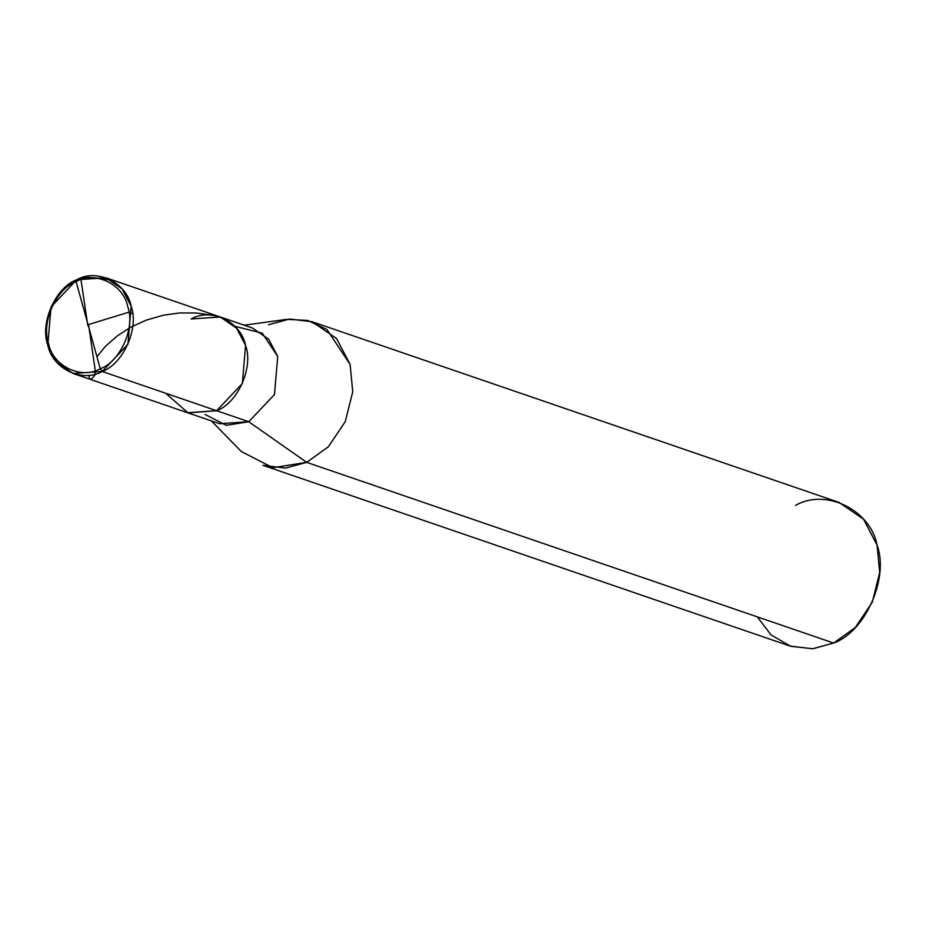 <?xml version="1.0" encoding="UTF-8"?>
<svg xmlns="http://www.w3.org/2000/svg" width="926" height="926" viewBox="0 0 926 926"><rect width="100%" height="100%" fill="white"/><g stroke="black" fill="none" stroke-linecap="round" stroke-linejoin="round"><path stroke-width="1.39" d="M105.877 277.765L76.754 279.756L76.106 281.608C95.147 270.519 123.563 284.328 127.776 306.703C135.52 327.445 120.392 361.557 100.274 368.745C120.392 361.557 135.52 327.445 127.776 306.703C123.563 284.328 95.147 270.519 76.106 281.608L100.274 368.745L102.196 371.488L216.615 410.716C237.797 403.146 253.724 367.24 245.564 345.41C241.13 321.854 211.221 307.316 191.173 318.984L220.307 316.993L236.57 328.174L245.564 345.41L242.357 383.538L216.615 410.716L187.48 412.707L216.615 410.716L188.013 412.88L165.708 393.261L188.013 412.88L216.615 410.716L242.357 383.538L245.564 345.41L236.57 328.174L220.307 316.993L105.877 277.765L122.139 288.935L131.145 306.182L127.927 344.298L102.196 371.488C82.148 383.156 52.226 368.617 47.805 345.062C39.644 323.232 55.572 287.315 76.754 279.756L76.106 281.608L100.274 368.745C81.222 379.834 52.805 366.025 48.603 343.65C40.848 322.908 55.977 288.796 76.106 281.608C55.977 288.796 40.848 322.908 48.603 343.65C52.805 366.025 81.222 379.834 100.274 368.745L102.196 371.488L248.747 421.735L219.624 423.726L187.48 412.707L73.061 373.467L102.196 371.488C123.378 363.918 139.294 328.001 131.145 306.182C126.712 282.615 96.802 268.077 76.754 279.756L51.011 306.934L47.805 345.062L56.799 362.298L73.061 373.467M205.132 414.489L226.222 425.312L248.747 421.735L306.68 462.352L272.881 467.723L241.246 451.483L211.394 420.902M191.173 318.984C211.221 307.316 241.13 321.854 245.564 345.41C253.724 367.24 237.797 403.146 216.615 410.716L248.747 421.735L306.68 462.352L833.643 643.049L812.496 648.779L789.947 646.035L262.984 465.338L285.532 468.081L306.68 462.352L833.643 643.049L812.901 648.744L790.735 646.302L771.069 634.923L757.271 616.866M235.343 326.415L262.22 333.152L277.707 356.429L274.49 394.557L248.747 421.735L274.49 394.557L277.707 356.429L268.702 339.194L252.439 328.012L220.307 316.993M268.517 324.76L289.653 319.03L312.212 321.773L336.601 338.534L350.097 364.393L352.737 391.767L345.282 421.585L328.348 446.783L306.68 462.352L328.348 446.783L345.282 421.585L352.737 391.767L350.097 364.393L326.89 329.471L307.513 320.396L286.551 319.377L244.221 325.2M795.48 505.457C825.552 487.944 870.417 509.751 877.061 545.09C889.296 577.824 865.416 631.694 833.643 643.049L855.311 627.481L872.246 602.282L879.7 572.465L877.061 545.09L863.564 519.231L839.176 502.471L312.212 321.773M88.12 324.69L128.946 312.131L132.649 313.787M88.618 325.049L95.39 371.5L94.695 375.354L91.477 379.197L89.394 378.618L88.919 375.227M96.929 356.684L105.356 346.428L117.359 335.825L130.693 327.237L146.192 320.153L163.416 315.199L179.47 312.965L195.988 312.953L212.552 315.268M87.762 325.304L80.99 279.687L83.606 277.221L85.968 277.233L100.205 278.263L111.78 280.404"/></g></svg>
